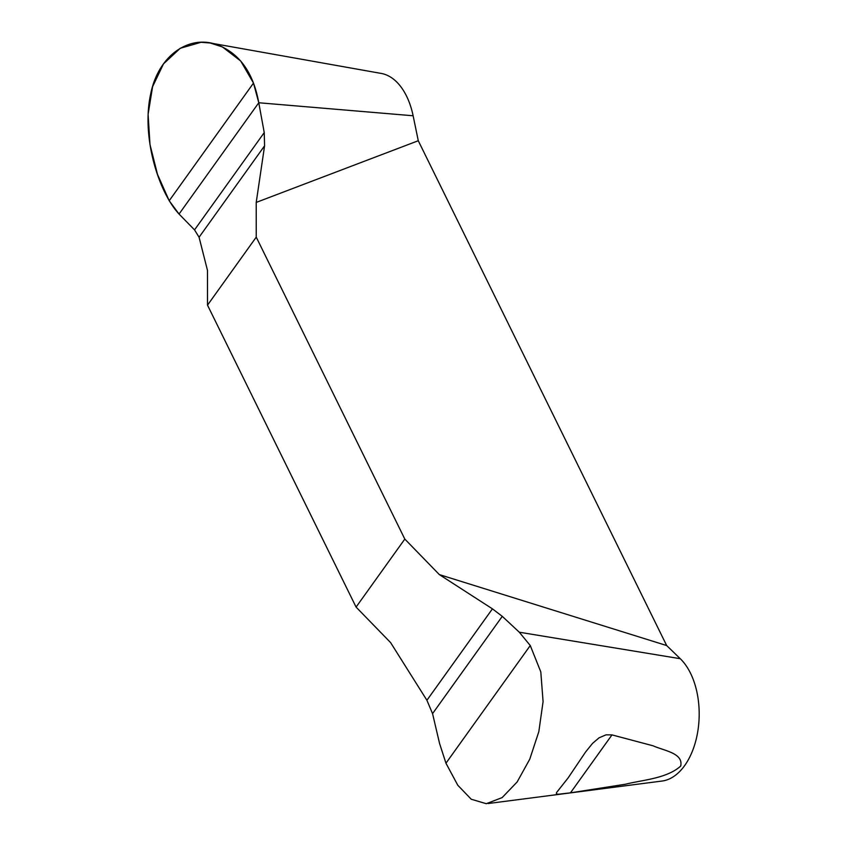 <?xml version="1.0" encoding="UTF-8"?>
<svg xmlns="http://www.w3.org/2000/svg" width="846" height="846" viewBox="0 0 846 846"><rect width="100%" height="100%" fill="white"/><g stroke="black" fill="none" stroke-linecap="round" stroke-linejoin="round"><path stroke-width="1.27" d="M439.349 574.603L404.811 539.071L256.243 237.134L256.222 202.416L418.273 140.732L666.669 645.551L439.349 574.603L492.425 608.845L426.913 700.287L432.56 713.633L439.571 743.507L445.958 763.208L457.802 785.257L471.233 799.237L486.281 803.7L502.164 797.588L517.139 781.968L529.744 759.222L538.828 731.674L543.079 701.609L540.806 671.904L530.262 645.54L519.296 632.216L502.27 616.343L492.425 608.845M256.222 202.416L264.587 145.808L264.238 132.6L258.77 102.757L253.493 83.088L240.719 61.018L222.382 46.911L210.178 42.987L201.02 42.3L180.219 48.296L163.49 63.873L152.597 86.662L148.092 114.316L149.975 144.518L157.483 174.361L169.2 200.745L179.045 214.049L194.538 229.89L199.074 237.25L207.492 270.434L207.513 305.152L356.081 607.09L390.619 642.622L426.913 700.287M356.081 607.09L404.811 539.071M256.243 237.134L207.513 305.152M666.669 645.551L680.269 658.706A65.554 39.085 91.4 0 1 698.013 729.982A65.554 39.085 91.4 0 1 662.09 781.038L488.121 803.531M570.468 792.839L558.593 794.225L556.404 793.982L556.509 792.617L568.068 777.992L585.612 751.957L592.581 743.359L599.095 737.797L606.032 734.836L611.986 734.888L653.091 745.802C663.951 750.73 683.589 753.046 680.692 766.064C666.807 778.616 641.955 780.023 625.448 784.231L570.468 792.839L611.986 734.888M210.178 42.977L381.239 73.433A65.554 39.085 91.4 0 1 413.123 115.775L418.273 140.732M179.045 214.049L258.77 102.757C253.409 73.094 239.883 53.89 218.205 45.155C189.599 33.829 158.16 55.328 150.62 94.297C141.388 136.195 158.096 191.471 179.045 214.049M680.269 658.706L519.296 632.216M413.123 115.775L258.77 102.757M194.538 229.89L264.238 132.6M199.074 237.25L264.587 145.808M169.2 200.745L253.493 83.088M502.27 616.343L432.56 713.633M530.262 645.54L445.958 763.208"/></g></svg>
